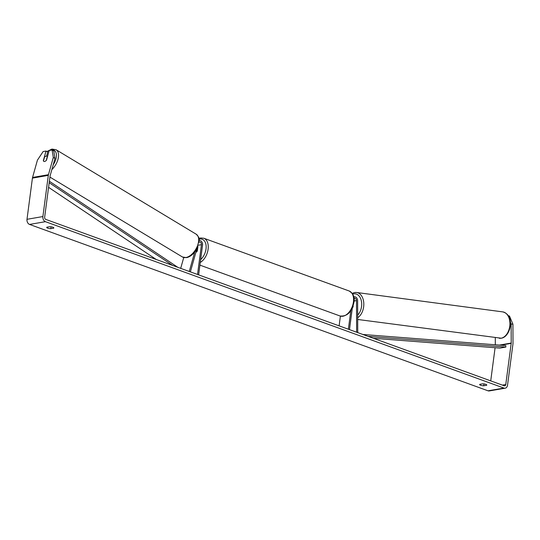 <?xml version="1.0" encoding="UTF-8"?>
<svg xmlns="http://www.w3.org/2000/svg" width="540" height="540" viewBox="0 0 540 540"><rect width="100%" height="100%" fill="white"/><g stroke="black" fill="none" stroke-linecap="round" stroke-linejoin="round"><path stroke-width="0.81" d="M180.691 268.36L183.735 257.546M189.263 271.472L194.751 251.964M199.3 240.59L199.132 240.624A3.584 2.646 -99.8 0 1 199.3 240.59A3.584 2.646 -99.8 0 1 202.554 245.086L198.632 274.874M199.004 242.318A2.093 1.546 -99.8 0 1 199.557 242.062A2.093 1.546 -99.8 0 1 201.454 244.688L197.532 274.475M197.579 247.212A2.99 1.856 109.9 0 1 197.62 247.266L197.08 251.35A2.99 1.856 109.9 0 1 195.878 252.329A2.99 1.856 -70.1 0 0 197.323 250.992L197.93 246.362M190.377 271.877L196.945 248.549M508.349 315.812L509.45 315.961L512.926 324.23L511.137 323.993L511.211 343.049A1.796 1.323 -99.8 0 1 511.191 343.359L505.771 384.541A1.796 1.323 -99.8 0 1 504.758 385.823A1.796 1.323 -99.8 0 1 504.225 385.776L45.745 219.388A1.796 1.323 -99.8 0 1 44.651 217.195L50.072 176.013A1.796 1.323 -99.8 0 1 50.132 175.723L54.986 158.456L53.305 157.43L52.123 149.992L49.208 150.498L46.501 160.137A2.99 1.694 121.4 0 1 43.801 161.359A2.99 1.667 121.1 0 1 43.456 160.974L44.53 157.147A2.99 1.667 121.1 0 1 46.123 156.134A2.99 1.667 121.1 0 1 46.913 156.249A2.99 1.667 121.1 0 1 47.284 156.647L46.21 160.475A2.99 1.667 121.1 0 1 45.353 161.19M49.754 226.719A2.99 0.783 7.5 0 1 52.852 227.239A2.99 0.783 7.5 0 1 53.831 227.975A2.99 0.783 7.5 0 1 53.717 228.157L50.794 228.663A2.99 0.783 7.5 0 1 46.71 227.401A2.99 0.783 7.5 0 1 46.831 227.225L49.754 226.719M485.791 384.358A2.99 0.783 -172.5 0 0 482.686 383.832L479.763 384.338A2.99 0.783 -172.5 0 0 479.648 384.514A2.99 0.783 -172.5 0 0 483.725 385.776L486.648 385.27A2.99 0.783 -172.5 0 0 486.77 385.088A2.99 0.783 -172.5 0 0 485.791 384.358M512.926 324.23L513 343.285A4.185 3.092 -99.8 0 1 512.953 343.994L507.533 385.175A4.185 3.092 -99.8 0 1 505.163 388.186L489.274 390.933A4.185 3.092 -99.8 0 1 488.032 390.812L29.558 224.431A4.185 3.092 -99.8 0 1 27 219.308L32.42 178.126A4.185 3.092 -99.8 0 1 32.562 177.444L37.415 160.178L43.119 151.551L46.035 151.045L43.322 160.684A2.99 1.694 121.4 0 0 43.801 161.359M505.163 388.186A4.185 3.092 -99.8 0 1 503.921 388.064L45.448 221.677A4.185 3.092 -99.8 0 1 42.89 216.554L48.31 175.372A4.185 3.092 -99.8 0 1 48.452 174.697L53.305 157.43M495.092 347.733L490.725 380.876M495.295 337.736L495.322 344.776M52.123 149.992L53.804 151.018L54.986 158.456M46.575 156.128L47.716 152.071L46.035 151.045M511.137 323.993L510.341 322.09M483.968 383.933L483.725 385.776M486.702 384.885L486.648 385.27M51.037 226.814L50.794 228.663M53.764 227.772L53.717 228.157M357.743 332.62L357.622 300.733A3.584 2.646 80.2 0 0 354.328 296.851A3.584 2.646 80.2 0 0 353.774 297.034M356.63 332.208L356.501 300.591A2.093 1.546 80.2 0 0 354.584 298.323A2.093 1.546 80.2 0 0 354.011 298.593M352.337 307.901L349.475 329.616M350.818 310.669L348.374 329.218M340.396 316.109L339.113 325.856M353.147 305.795L353.147 306.734A2.99 1.964 97.4 0 1 352.39 307.78M352.964 307.078L352.964 306.329M373.315 338.269L499.892 348.104L505.852 347.078L368.077 336.366M505.852 347.078L505.805 345.593L362.894 334.483M48.58 187.34L156.276 259.504M49.187 182.722L172.631 265.437M49.383 181.258L177.815 267.32M198.335 245.228L201.454 244.688M51.853 169.601A13.304 7.432 -58.9 0 0 56.059 149.722L51.901 149.067L46.872 151.558M49.282 150.484A11.806 6.595 121.1 0 1 51.104 149.897A11.806 6.595 121.1 0 1 56.349 154.062A11.806 6.595 121.1 0 1 53.21 164.768M56.059 149.722L196.189 234.205A13.304 7.432 121.1 0 1 197.08 246.753A13.304 7.432 121.1 0 1 185.969 257.512A13.304 7.432 121.1 0 1 182.453 256.993L49.93 177.093M47.176 151.747A11.806 6.595 121.1 0 1 49.201 150.518M488.032 390.812L503.921 388.064M29.558 224.431L45.448 221.677M32.562 177.444L48.452 174.697M502.416 385.121L505.771 384.541M500.607 345.188L511.191 343.359M499.399 345.094L511.211 343.049M27 219.308L42.89 216.554M32.42 178.126L48.31 175.372M354.051 301.016L356.501 300.591M353.444 301.961A13.304 8.262 -70.1 0 0 349.137 290.986C353.389 293.693 354.983 297.473 353.93 302.332C351.796 312.086 347.173 316.643 340.065 315.995A13.304 8.262 -70.1 0 0 353.444 301.961M349.137 290.986L203.803 238.241A13.304 8.262 109.9 0 1 208.103 249.217A13.304 8.262 109.9 0 1 200.266 262.46M200.644 259.591A11.806 7.337 -70.1 0 0 206.01 248.987A11.806 7.337 -70.1 0 0 199.051 239.186M499.237 338.263A13.304 8.843 -82.4 0 0 501.039 338.222A13.304 8.843 -82.4 0 0 509.888 324.898A13.304 8.843 -82.4 0 0 502.74 311.884C515.41 315.218 510.766 336.865 501.282 338.222L357.696 319.471M357.676 315.063A11.806 7.85 -82.4 0 0 361.436 301.286A11.806 7.85 -82.4 0 0 353.72 293.861A11.806 7.85 -82.4 0 0 352.694 294.131M354.82 292.525A13.304 8.843 97.6 0 1 356.623 292.491A13.304 8.843 97.6 0 1 363.798 303.433A13.304 8.843 97.6 0 1 357.689 317.716M196.189 234.205C198.713 236.709 199.699 238.815 199.132 240.523L196.29 249.716C193.57 254.117 190.35 256.757 186.617 257.648L182.453 256.993M47.493 156.6L46.913 156.249M353.754 296.953L354.328 296.851M203.803 238.241L200.57 237.965L198.929 238.424M199.915 265.133L340.065 315.995M352.202 293.362L354.577 292.531L356.623 292.491L502.74 311.884"/></g></svg>
